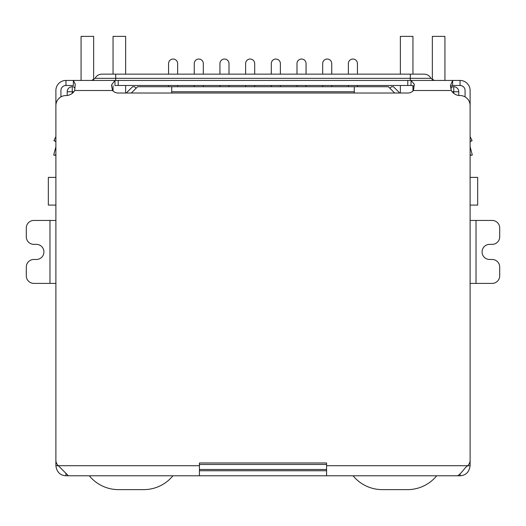 <?xml version="1.0" encoding="UTF-8"?>
<svg xmlns="http://www.w3.org/2000/svg" width="526" height="526" viewBox="0 0 526 526"><rect width="100%" height="100%" fill="white"/><g stroke="black" fill="none" stroke-linecap="round" stroke-linejoin="round"><path stroke-width="0.79" d="M470.112 177.387L477.667 177.387L477.667 205.081L470.112 205.081M55.887 177.387L48.333 177.387L48.333 205.081L55.887 205.081M171.719 93.03L171.719 91.767L354.281 91.767L354.281 93.03M354.281 91.767L354.281 86.731L171.719 86.731L171.719 91.767M67.216 95.469L67.216 91.767A5.036 5.036 0 0 1 72.253 86.731L73.515 86.731L74.981 88.204M199.42 469.481L326.58 469.481M450.756 88.467L452.485 86.731L453.747 86.731A5.036 5.036 0 0 1 458.784 91.767L458.784 95.469M131.303 93.03L137.602 86.731L171.719 86.731M354.281 86.731L388.398 86.731L394.697 93.03M389.911 88.243L391.423 86.731L393.435 86.731L399.734 93.03M126.266 93.03L132.565 86.731L134.577 86.731L136.089 88.243M348.363 74.146L348.363 63.567A4.53 4.53 0 0 1 352.893 59.037A4.53 4.53 0 0 1 357.43 63.567L357.43 74.146M348.363 85.475L348.363 86.731M357.43 86.731L357.43 85.475M322.681 74.146L322.681 63.567A4.53 4.53 0 0 1 327.211 59.037A4.53 4.53 0 0 1 331.742 63.567L331.742 74.146M322.681 85.475L322.681 86.731M331.742 86.731L331.742 85.475M296.993 74.146L296.993 63.567A4.53 4.53 0 0 1 301.529 59.037A4.53 4.53 0 0 1 306.06 63.567L306.06 74.146M296.993 85.475L296.993 86.731M306.06 86.731L306.06 85.475M271.311 74.146L271.311 63.567A4.53 4.53 0 0 1 275.841 59.037A4.53 4.53 0 0 1 280.378 63.567L280.378 74.146M271.311 85.475L271.311 86.731M280.378 86.731L280.378 85.475M245.622 74.146L245.622 63.567A4.53 4.53 0 0 1 250.159 59.037A4.53 4.53 0 0 1 254.689 63.567L254.689 74.146M245.622 85.475L245.622 86.731M254.689 86.731L254.689 85.475M168.57 74.146L168.57 63.567A4.53 4.53 0 0 1 173.107 59.037A4.53 4.53 0 0 1 177.637 63.567L177.637 74.146M168.57 85.475L168.57 86.731M177.637 86.731L177.637 85.475M194.258 74.146L194.258 63.567A4.53 4.53 0 0 1 198.789 59.037A4.53 4.53 0 0 1 203.319 63.567L203.319 74.146M194.258 85.475L194.258 86.731M203.319 86.731L203.319 85.475M219.94 74.146L219.94 63.567A4.53 4.53 0 0 1 224.47 59.037A4.53 4.53 0 0 1 229.007 63.567L229.007 74.146M219.94 85.475L219.94 86.731M229.007 86.731L229.007 85.475M93.661 79.886L93.661 36.373L81.07 36.373L81.07 80.439M125.642 93.03L125.642 85.475M125.642 74.146L125.642 36.373L113.051 36.373L113.051 74.146M113.051 90.991L113.051 85.731M172.936 475.78A37.773 37.773 0 0 1 143.703 489.627L118.528 489.627A37.773 37.773 0 0 1 89.295 475.78M444.93 80.439L444.93 36.373L432.339 36.373L432.339 79.886M400.358 74.146L400.358 36.373L412.949 36.373L412.949 74.146M412.949 85.653L412.949 90.991M400.358 85.475L400.358 93.03M436.705 475.78A37.773 37.773 0 0 1 407.472 489.627L382.297 489.627A37.773 37.773 0 0 1 353.064 475.78M55.887 154.256L54.908 155.361L53.691 155.038L55.802 147.162A2.518 2.518 0 0 0 55.887 146.511L55.887 90.511A10.073 10.073 0 0 1 65.96 80.439L73.364 80.439L75.257 84.068L74.685 90.511A10.073 10.073 0 0 1 65.96 95.548A10.073 10.073 0 0 0 55.887 105.621L55.887 460.158A7.555 7.555 0 0 0 58.314 465.707L55.887 465.707L55.887 455.825M470.112 455.825L470.112 465.707C469.212 472.072 465.858 475.425 460.04 475.78L65.96 475.78C60.148 475.458 56.788 472.098 55.887 465.707M49.97 283.396L49.97 220.447L33.855 220.447A7.555 7.555 0 0 0 26.3 228.001L26.3 236.812A7.555 7.555 0 0 0 33.855 244.366L36.373 244.366A7.555 7.555 0 0 1 43.928 251.921A7.555 7.555 0 0 1 36.373 259.476L33.855 259.476A7.555 7.555 0 0 0 26.3 267.03L26.3 275.841A7.555 7.555 0 0 0 33.855 283.396L55.887 283.396M49.97 220.447L55.887 220.447M476.03 220.447L476.03 283.396L492.145 283.396A7.555 7.555 0 0 0 499.7 275.841L499.7 267.03A7.555 7.555 0 0 0 492.145 259.476L489.627 259.476A7.555 7.555 0 0 1 482.072 251.921A7.555 7.555 0 0 1 489.627 244.366L492.145 244.366A7.555 7.555 0 0 0 499.7 236.812L499.7 228.001A7.555 7.555 0 0 0 492.145 220.447L470.112 220.447M476.03 283.396L470.112 283.396M470.112 465.707L467.686 465.707A7.555 7.555 0 0 0 470.112 460.158L470.112 105.621A10.073 10.073 0 0 0 460.04 95.548A10.073 10.073 0 0 1 451.315 90.511L450.473 85.541L452.636 80.439L460.04 80.439A10.073 10.073 0 0 1 470.112 90.511L470.112 146.511A2.518 2.518 0 0 0 470.198 147.162L472.309 155.038L471.092 155.361L470.112 154.256M65.96 475.78L65.96 473.551M460.04 474.13L460.04 475.78M326.58 475.78L326.58 462.965L199.42 462.965L199.42 465.707L58.314 465.707L68.413 475.78M457.587 475.78C459.198 474.991 461.802 472.276 465.392 467.634L467.686 465.707L326.58 465.707M199.42 475.78L199.42 465.707M326.58 470.744L199.42 470.744M55.887 136.661L53.902 140.633L55.887 141.244M54.079 140.692L55.887 141.625M413.719 85.988L411.016 85.475L411.016 80.439L414.35 84.291L413.423 90.511A7.555 7.555 0 0 1 407.788 93.03L118.212 93.03A7.555 7.555 0 0 1 112.577 90.511L111.407 85.133L114.984 80.439L452.636 80.439L452.636 85.475L451.347 85.902L450.565 87.237M470.112 141.244L472.098 140.633L470.112 136.661L472.098 140.633L470.112 141.625M65.96 80.439L65.96 85.475L73.364 85.475L73.364 80.439L114.984 80.439L114.984 85.475L411.016 85.475M465.076 96.896L465.076 90.511A5.036 5.036 0 0 0 460.04 85.475L452.636 85.475M65.96 85.475A5.036 5.036 0 0 0 60.924 90.511L60.924 96.896M91.695 80.439L95.074 78.341L115.694 78.341L115.694 74.146L101.84 74.146L424.16 74.146C427.211 74.265 429.466 75.659 430.925 78.341L434.305 80.439M72.253 93.339L72.253 91.767L73.824 91.767M326.58 464.445L199.42 464.445M452.176 91.767L453.747 91.767L453.747 93.339M72.253 86.731L72.253 91.767L67.216 91.767M458.784 91.767L453.747 91.767L453.747 86.731M451.315 90.511L413.423 90.511M112.577 90.511L74.685 90.511M118.212 85.475L118.212 80.439M407.788 80.439L407.788 85.475M460.04 85.475L460.04 80.439M410.306 80.439L410.306 78.341L115.694 78.341L115.694 80.439M410.306 74.146L410.306 78.341L430.925 78.341M95.074 78.341C96.534 75.659 98.789 74.265 101.84 74.146"/></g></svg>
